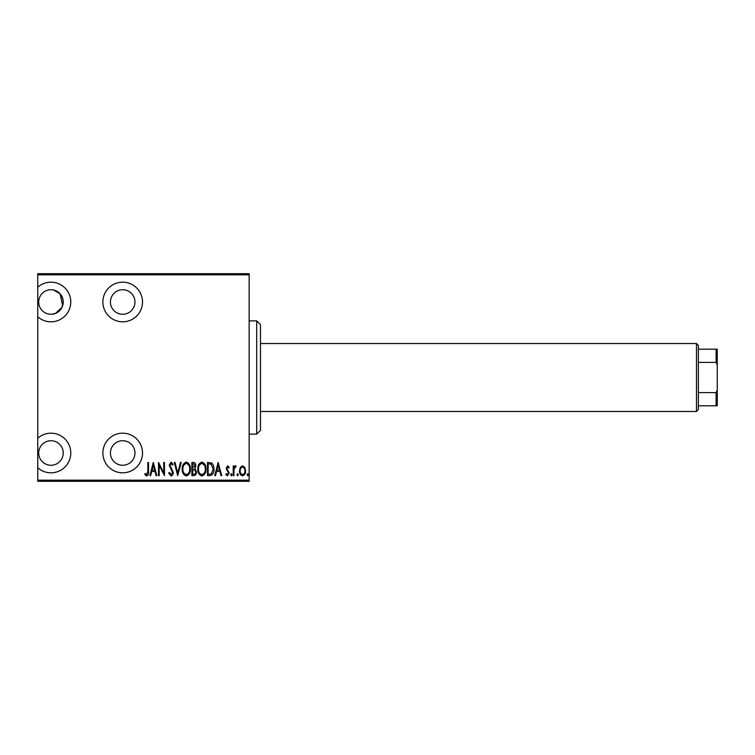 <?xml version="1.0" encoding="UTF-8"?>
<svg xmlns="http://www.w3.org/2000/svg" width="755" height="755" viewBox="0 0 755 755"><rect width="100%" height="100%" fill="white"/><g stroke="black" fill="none" stroke-linecap="round" stroke-linejoin="round"><path stroke-width="1.13" d="M37.75 480.18L249.15 480.18L249.15 481.312L37.75 481.312L37.75 467.77A19.819 19.819 0 0 0 70.781 453A19.819 19.819 0 0 0 37.75 438.23L37.75 316.77A19.819 19.819 0 0 0 70.781 302A19.819 19.819 0 0 0 37.75 287.23L37.75 273.688L249.15 273.688L249.15 274.82L37.75 274.82M122.688 472.819A19.819 19.819 0 0 0 142.506 453A19.819 19.819 0 0 0 122.688 433.181A19.819 19.819 0 0 0 102.869 453A19.819 19.819 0 0 0 122.688 472.819M122.688 321.819A19.819 19.819 0 0 0 142.506 302A19.819 19.819 0 0 0 122.688 282.181A19.819 19.819 0 0 0 102.869 302A19.819 19.819 0 0 0 122.688 321.819M52.548 289.835C51.302 289.524 62.278 290.194 63.231 301.972C62.344 313.769 51.312 314.495 52.548 314.165L55.464 313.41L61.986 307.389M62.656 305.718L60.117 293.837L53.671 290.033M122.688 289.731A12.269 12.269 0 0 1 134.956 302A12.269 12.269 0 0 1 122.688 314.269A12.269 12.269 0 0 1 110.419 302A12.269 12.269 0 0 1 122.688 289.731M50.962 440.731A12.269 12.269 0 0 1 63.231 453A12.269 12.269 0 0 1 50.962 465.269A12.269 12.269 0 0 1 38.694 453A12.269 12.269 0 0 1 50.962 440.731M122.688 440.731A12.269 12.269 0 0 1 134.956 453A12.269 12.269 0 0 1 122.688 465.269A12.269 12.269 0 0 1 110.419 453A12.269 12.269 0 0 1 122.688 440.731M50.962 289.731A12.269 12.269 0 0 1 63.231 302A12.269 12.269 0 0 1 50.962 314.269A12.269 12.269 0 0 1 38.694 302A12.269 12.269 0 0 1 50.962 289.731M240.298 467.42L242.544 465.826L244.79 467.42L245.592 470.846C245.734 473.385 244.724 475.046 242.544 475.82C240.373 475.046 239.354 473.385 239.495 470.846L240.298 467.42M233.229 475.65L233.229 465.995L233.908 465.995L233.908 467.42L235.437 465.826L236.107 466.156L234.041 469.091L233.908 475.65L233.229 475.65M227.623 465.826L229.161 467.203L228.689 468.024L227.604 467.015L226.793 468.308L229.161 473.026L227.444 475.82L225.773 474.508L226.236 473.621L227.425 474.631L228.482 473.083L226.113 468.355L227.623 465.826M209.909 475.65L207.483 475.65L207.483 462.438L211.551 462.909C213.316 464.58 214.109 466.675 213.92 469.214C214.241 472.687 212.901 474.829 209.909 475.65M191.893 475.65L191.893 462.438L193.374 462.438C195.101 462.721 195.904 463.806 195.79 465.712L194.922 468.525L196.47 471.903C196.583 473.895 195.753 475.15 193.988 475.65L191.893 475.65M177.67 475.65L174.282 462.438L175.018 462.438L177.755 473.102L180.483 462.438L181.228 462.438L177.67 475.65M159.201 475.65L158.522 475.65L158.522 462.438L163.778 472.856L163.778 462.438L164.458 462.438L164.458 475.65L159.201 465.259L159.201 475.65M147.857 471.224L147.857 462.438L148.527 462.438L148.527 471.356C148.933 473.517 148.32 475.065 146.696 475.99L144.809 474.461L145.215 473.451L146.753 474.631L147.857 471.224M249.15 480.18L249.15 274.82M153.274 462.438L156.832 475.65L156.096 475.65L155.011 471.413L151.708 471.413L150.623 475.65L149.886 475.65L153.274 462.438M171.045 475.99L168.686 473.102L169.346 472.432L171.064 474.631L172.584 472.394L169.196 465.184L171.064 462.098L173.093 464.334L172.461 465.146L170.989 463.457L169.875 465.127L173.263 472.413C173.348 474.225 172.612 475.423 171.045 475.99M182.238 469.1C182.012 465.637 183.352 463.306 186.258 462.098C189.231 463.221 190.609 465.542 190.373 469.034C190.6 472.507 189.25 474.82 186.315 475.99C183.38 474.857 182.021 472.555 182.238 469.1M197.829 469.1C197.593 465.637 198.933 463.306 201.84 462.098C204.822 463.221 206.19 465.542 205.955 469.034C206.181 472.507 204.831 474.82 201.906 475.99C198.971 474.857 197.612 472.555 197.829 469.1M218.148 462.438L221.706 475.65L220.97 475.65L219.884 471.413L216.591 471.413L215.505 475.65L214.76 475.65L218.148 462.438M230.69 474.716L231.36 473.621L232.04 474.716L231.36 475.82L230.69 474.716M236.957 474.716L237.627 473.621L238.306 474.716L237.627 475.82L236.957 474.716M247.121 474.716L247.791 473.621L248.47 474.716L247.791 475.82L247.121 474.716M37.75 467.77L37.75 438.23M37.75 316.77L37.75 287.23M154.662 470.063L153.359 464.986L152.057 470.063L154.662 470.063M189.694 469.034C189.854 466.212 188.722 464.353 186.287 463.457C183.871 464.391 182.748 466.269 182.918 469.1C182.757 471.903 183.88 473.744 186.287 474.631C188.741 473.744 189.873 471.875 189.694 469.034M193.506 463.796L192.572 463.796L192.572 468.024L195.111 465.731L193.506 463.796M193.025 469.384L192.572 474.291L193.573 474.291C195.054 474.234 195.79 473.432 195.79 471.903L194.45 469.534L193.025 469.384M205.275 469.034C205.445 466.212 204.303 464.353 201.878 463.457C199.452 464.391 198.329 466.269 198.499 469.1C198.338 471.903 199.462 473.744 201.878 474.631C204.322 473.744 205.454 471.875 205.275 469.034M208.154 463.796L208.154 474.291L211.334 473.961L213.24 469.204L211.155 464.165L208.154 463.796M219.535 470.063L218.233 464.986L216.93 470.063L219.535 470.063M244.913 470.856C245.016 468.912 244.224 467.628 242.544 467.015C240.864 467.628 240.071 468.912 240.175 470.856C240.071 472.8 240.864 474.055 242.544 474.631C244.224 474.055 245.016 472.8 244.913 470.856M256.7 320.875L260.475 324.65L260.475 430.35L256.7 434.125L256.7 320.875L249.15 320.875M256.7 434.125L249.15 434.125M696.487 343.525L698.375 345.412L698.375 409.587L696.487 411.475L696.487 343.525L260.475 343.525M696.487 411.475L260.475 411.475M698.375 349.188L717.25 349.188L717.25 405.812L716.117 405.812L716.117 392.6L717.25 390.014M717.25 364.986L716.117 362.4L716.117 349.188M698.375 362.4L716.117 362.4M698.375 392.6L716.117 392.6M698.375 405.812L716.117 405.812"/></g></svg>
